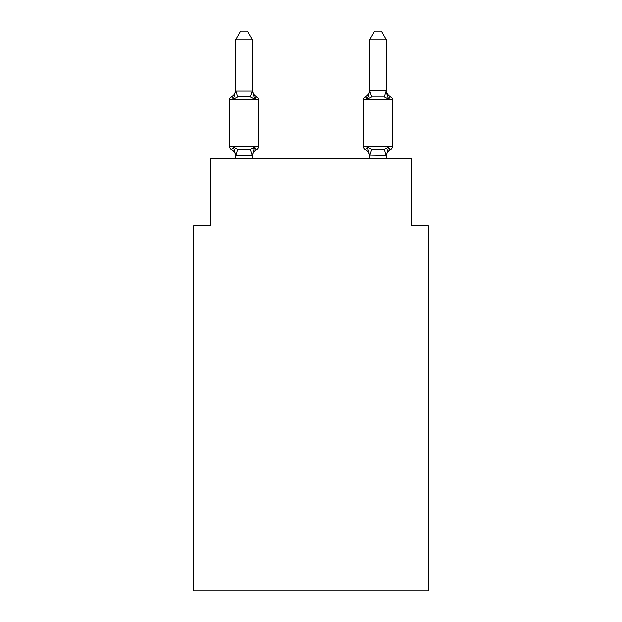 <?xml version="1.0" encoding="UTF-8"?>
<svg xmlns="http://www.w3.org/2000/svg" width="622" height="622" viewBox="0 0 622 622"><rect width="100%" height="100%" fill="white"/><g stroke="black" fill="none" stroke-linecap="round" stroke-linejoin="round"><path stroke-width="0.93" d="M428.255 590.9L428.255 225.739L411.5 225.739L411.5 158.742L210.5 158.742L210.5 225.739L193.745 225.739L193.745 590.9L428.255 590.9M386.379 39.808L381.348 31.1L374.654 31.1L369.623 39.808L386.379 39.808L386.379 90.96L388.47 98.952L386.721 93.479L388.47 98.952L386.721 93.479L388.47 98.952L386.721 93.479L388.47 98.952L386.721 93.479L388.47 98.952L386.721 93.479L388.47 98.952L386.721 93.479L388.47 98.952L386.721 93.479L388.47 98.952L386.721 93.479L388.47 98.952L386.721 93.479L388.47 98.952L386.721 93.479L388.47 98.952L386.721 93.479L388.47 98.952L386.721 93.479L388.47 98.952L390.523 96.597L388.47 98.952L390.523 96.597L388.47 98.952L390.523 96.597L388.47 98.952L390.523 96.597L388.47 98.952L390.523 96.597L388.47 98.952L390.523 96.597L388.47 98.952L390.523 96.597L388.47 98.952L390.523 96.597L388.47 98.952L390.523 96.597L388.47 98.952L390.523 96.597L388.47 98.952L390.523 96.597L388.47 98.952L390.523 96.597L388.47 98.952L390.523 96.597L388.47 98.952L390.523 96.597L388.47 98.952L390.523 96.597L388.47 98.952L390.523 96.597L388.47 98.952L390.523 96.597L388.47 98.952L390.523 96.597L388.47 98.952L390.523 96.597L388.47 98.952L390.523 96.597L388.47 98.952L390.523 96.597L388.47 98.952L390.523 96.597L388.47 98.952L390.523 96.597L388.47 98.952L390.523 96.597L388.47 98.952L384.287 96.799L371.715 96.799L367.532 98.952L368.317 96.301L367.532 98.952L368.317 96.301L367.532 98.952L368.317 96.301L367.532 98.952L368.317 96.301L367.532 98.952L368.317 96.301L367.532 98.952L368.317 96.301L367.532 98.952L368.317 96.301L367.532 98.952L368.317 96.301L367.532 98.952L368.317 96.301L367.532 98.952L368.317 96.301L367.532 98.952L368.317 96.301L367.532 98.952L368.317 96.301L367.532 98.952L365.479 96.597A3.351 3.351 0 0 0 363.598 99.606L363.598 146.512A3.351 3.351 0 0 0 365.479 149.521L367.532 147.165L365.479 149.521A3.351 3.351 0 0 1 363.598 146.512A3.351 3.351 0 0 0 365.479 149.521L367.532 147.165L365.479 149.521A3.351 3.351 0 0 1 363.598 146.512A3.351 3.351 0 0 0 365.479 149.521L367.532 147.165L365.479 149.521A3.351 3.351 0 0 1 363.598 146.512A3.351 3.351 0 0 0 365.479 149.521L367.532 147.165L365.479 149.521A3.351 3.351 0 0 1 363.598 146.512A3.351 3.351 0 0 0 365.479 149.521L367.532 147.165L365.479 149.521A3.351 3.351 0 0 1 363.598 146.512A3.351 3.351 0 0 0 365.479 149.521L367.532 147.165L365.479 149.521A3.351 3.351 0 0 1 363.598 146.512A3.351 3.351 0 0 0 365.479 149.521L367.532 147.165L365.479 149.521A3.351 3.351 0 0 1 363.598 146.512A3.351 3.351 0 0 0 365.479 149.521L367.532 147.165L365.479 149.521A3.351 3.351 0 0 1 363.598 146.512A3.351 3.351 0 0 0 365.479 149.521L367.532 147.165L365.479 149.521A3.351 3.351 0 0 1 363.598 146.512A3.351 3.351 0 0 0 365.479 149.521L367.532 147.165L365.479 149.521A3.351 3.351 0 0 1 363.598 146.512A3.351 3.351 0 0 0 365.479 149.521L367.532 147.165L365.479 149.521A3.351 3.351 0 0 1 363.598 146.512A3.351 3.351 0 0 0 365.479 149.521L367.532 147.165L365.479 149.521A3.351 3.351 0 0 1 363.598 146.512A3.351 3.351 0 0 0 365.479 149.521L367.532 147.165L365.479 149.521A3.351 3.351 0 0 1 363.598 146.512A3.351 3.351 0 0 0 365.479 149.521L367.532 147.165L365.479 149.521A3.351 3.351 0 0 1 363.598 146.512A3.351 3.351 0 0 0 365.479 149.521L367.532 147.165L365.479 149.521A3.351 3.351 0 0 1 363.598 146.512A3.351 3.351 0 0 0 365.479 149.521L367.532 147.165L365.479 149.521A3.351 3.351 0 0 1 363.598 146.512A3.351 3.351 0 0 0 365.479 149.521L367.532 147.165L365.479 149.521A3.351 3.351 0 0 1 363.598 146.512A3.351 3.351 0 0 0 365.479 149.521L367.532 147.165L365.479 149.521A3.351 3.351 0 0 1 363.598 146.512A3.351 3.351 0 0 0 365.479 149.521L367.532 147.165L365.479 149.521A3.351 3.351 0 0 1 363.598 146.512A3.351 3.351 0 0 0 365.479 149.521L367.532 147.165L365.479 149.521A3.351 3.351 0 0 1 363.598 146.512A3.351 3.351 0 0 0 365.479 149.521L367.532 147.165L365.479 149.521A3.351 3.351 0 0 1 363.598 146.512A3.351 3.351 0 0 0 365.479 149.521L367.532 147.165L365.479 149.521A3.351 3.351 0 0 1 363.598 146.512A3.351 3.351 0 0 0 365.479 149.521L367.532 147.165L365.479 149.521A3.351 3.351 0 0 1 363.598 146.512A3.351 3.351 0 0 0 365.479 149.521L367.532 147.165L371.715 149.319L384.287 149.319L388.47 147.165L390.523 149.521A3.351 3.351 0 0 0 392.404 146.512A3.351 3.351 0 0 1 390.523 149.521L389.566 149.062L390.523 149.521A3.351 3.351 0 0 0 392.404 146.512A3.351 3.351 0 0 1 390.523 149.521A3.351 3.351 0 0 0 392.404 146.512A3.351 3.351 0 0 1 390.523 149.521L389.566 149.062L390.523 149.521A3.351 3.351 0 0 0 392.404 146.512A3.351 3.351 0 0 1 390.523 149.521A3.351 3.351 0 0 0 392.404 146.512A3.351 3.351 0 0 1 390.523 149.521L389.566 149.062L390.523 149.521A3.351 3.351 0 0 0 392.404 146.512A3.351 3.351 0 0 1 390.523 149.521A3.351 3.351 0 0 0 392.404 146.512A3.351 3.351 0 0 1 390.523 149.521L389.566 149.062L390.523 149.521A3.351 3.351 0 0 0 392.404 146.512A3.351 3.351 0 0 1 390.523 149.521A3.351 3.351 0 0 0 392.404 146.512A3.351 3.351 0 0 1 390.523 149.521L389.566 149.062L390.523 149.521A3.351 3.351 0 0 0 392.404 146.512A3.351 3.351 0 0 1 390.523 149.521A3.351 3.351 0 0 0 392.404 146.512A3.351 3.351 0 0 1 390.523 149.521L389.566 149.062L390.523 149.521A3.351 3.351 0 0 0 392.404 146.512A3.351 3.351 0 0 1 390.523 149.521A3.351 3.351 0 0 0 392.404 146.512A3.351 3.351 0 0 1 390.523 149.521L389.566 149.062L390.523 149.521A3.351 3.351 0 0 0 392.404 146.512A3.351 3.351 0 0 1 390.523 149.521A3.351 3.351 0 0 0 392.404 146.512A3.351 3.351 0 0 1 390.523 149.521L389.566 149.062L390.523 149.521A3.351 3.351 0 0 0 392.404 146.512A3.351 3.351 0 0 1 390.523 149.521A3.351 3.351 0 0 0 392.404 146.512A3.351 3.351 0 0 1 390.523 149.521L389.566 149.062L390.523 149.521A3.351 3.351 0 0 0 392.404 146.512A3.351 3.351 0 0 1 390.523 149.521A3.351 3.351 0 0 0 392.404 146.512A3.351 3.351 0 0 1 390.523 149.521L389.566 149.062L390.523 149.521A3.351 3.351 0 0 0 392.404 146.512A3.351 3.351 0 0 1 390.523 149.521A3.351 3.351 0 0 0 392.404 146.512A3.351 3.351 0 0 1 390.523 149.521L389.566 149.062L390.523 149.521A3.351 3.351 0 0 0 392.404 146.512A3.351 3.351 0 0 1 390.523 149.521A3.351 3.351 0 0 0 392.404 146.512A3.351 3.351 0 0 1 390.523 149.521L389.566 149.062M369.623 39.808L369.623 90.656L386.379 90.656M386.379 158.742L386.379 155.461L369.623 155.158L369.623 156.153L367.532 147.165L365.479 149.521A7.371 7.371 0 0 1 369.623 156.153A7.371 7.371 0 0 0 365.479 149.521A7.371 7.371 0 0 1 369.623 156.153A7.371 7.371 0 0 0 365.479 149.521A7.371 7.371 0 0 1 369.623 156.153A7.371 7.371 0 0 0 365.479 149.521A7.371 7.371 0 0 1 369.623 156.153A7.371 7.371 0 0 0 365.479 149.521A7.371 7.371 0 0 1 369.623 156.153A7.371 7.371 0 0 0 365.479 149.521A7.371 7.371 0 0 1 369.623 156.153A7.371 7.371 0 0 0 365.479 149.521A7.371 7.371 0 0 1 369.623 156.153A7.371 7.371 0 0 0 365.479 149.521A7.371 7.371 0 0 1 369.623 156.153A7.371 7.371 0 0 0 365.479 149.521A7.371 7.371 0 0 1 369.623 156.153A7.371 7.371 0 0 0 365.479 149.521A7.371 7.371 0 0 1 369.623 156.153A7.371 7.371 0 0 0 365.479 149.521A7.371 7.371 0 0 1 369.623 156.153A7.371 7.371 0 0 0 365.479 149.521A7.371 7.371 0 0 1 369.623 156.153A7.371 7.371 0 0 0 365.479 149.521A3.351 3.351 0 0 1 363.598 146.512L392.404 146.512A3.351 3.351 0 0 1 390.523 149.521A3.351 3.351 0 0 0 392.404 146.512L392.404 99.606L363.598 99.606M371.715 96.799L369.763 90.618L367.532 98.952L365.479 96.597L367.532 98.952L365.479 96.597L366.436 97.055M386.379 156.153L386.379 156.153A7.371 7.371 0 0 1 390.523 149.521L388.47 147.165L390.523 149.521M369.623 89.972L369.623 89.972A7.371 7.371 0 0 1 365.479 96.597L367.532 98.952M252.377 155.29L235.761 155.508L233.53 147.165L231.477 149.521A3.351 3.351 0 0 1 229.596 146.512A3.351 3.351 0 0 0 231.477 149.521A3.351 3.351 0 0 1 229.596 146.512A3.351 3.351 0 0 0 231.477 149.521A3.351 3.351 0 0 1 229.596 146.512A3.351 3.351 0 0 0 231.477 149.521A3.351 3.351 0 0 1 229.596 146.512A3.351 3.351 0 0 0 231.477 149.521A3.351 3.351 0 0 1 229.596 146.512A3.351 3.351 0 0 0 231.477 149.521A3.351 3.351 0 0 1 229.596 146.512A3.351 3.351 0 0 0 231.477 149.521A3.351 3.351 0 0 1 229.596 146.512A3.351 3.351 0 0 0 231.477 149.521A3.351 3.351 0 0 1 229.596 146.512A3.351 3.351 0 0 0 231.477 149.521A3.351 3.351 0 0 1 229.596 146.512A3.351 3.351 0 0 0 231.477 149.521A3.351 3.351 0 0 1 229.596 146.512A3.351 3.351 0 0 0 231.477 149.521A3.351 3.351 0 0 1 229.596 146.512A3.351 3.351 0 0 0 231.477 149.521A3.351 3.351 0 0 1 229.596 146.512A3.351 3.351 0 0 0 231.477 149.521A3.351 3.351 0 0 1 229.596 146.512A3.351 3.351 0 0 0 231.477 149.521A3.351 3.351 0 0 1 229.596 146.512A3.351 3.351 0 0 0 231.477 149.521A3.351 3.351 0 0 1 229.596 146.512A3.351 3.351 0 0 0 231.477 149.521A3.351 3.351 0 0 1 229.596 146.512A3.351 3.351 0 0 0 231.477 149.521A3.351 3.351 0 0 1 229.596 146.512A3.351 3.351 0 0 0 231.477 149.521A3.351 3.351 0 0 1 229.596 146.512A3.351 3.351 0 0 0 231.477 149.521A3.351 3.351 0 0 1 229.596 146.512A3.351 3.351 0 0 0 231.477 149.521A3.351 3.351 0 0 1 229.596 146.512A3.351 3.351 0 0 0 231.477 149.521A3.351 3.351 0 0 1 229.596 146.512A3.351 3.351 0 0 0 231.477 149.521A3.351 3.351 0 0 1 229.596 146.512A3.351 3.351 0 0 0 231.477 149.521A3.351 3.351 0 0 1 229.596 146.512A3.351 3.351 0 0 0 231.477 149.521L233.53 147.165L231.477 149.521A3.351 3.351 0 0 1 229.596 146.512A3.351 3.351 0 0 0 231.477 149.521L233.53 147.165L231.477 149.521L233.53 147.165L231.477 149.521L233.53 147.165L231.477 149.521L233.53 147.165L231.477 149.521L233.53 147.165L231.477 149.521L233.53 147.165L231.477 149.521L233.53 147.165L231.477 149.521L233.53 147.165L231.477 149.521L233.53 147.165L231.477 149.521L233.53 147.165L231.477 149.521L233.53 147.165L231.477 149.521L233.53 147.165L237.713 149.319L250.285 149.319L254.468 147.165L256.521 149.521L255.494 149.016M233.53 98.952L231.477 96.597L233.53 98.952L231.477 96.597L233.53 98.952L231.477 96.597L233.53 98.952L231.477 96.597L233.53 98.952L231.477 96.597L233.53 98.952L231.477 96.597L233.53 98.952L231.477 96.597L233.53 98.952L231.477 96.597L233.53 98.952L231.477 96.597L233.53 98.952L231.477 96.597L233.53 98.952L231.477 96.597L233.53 98.952L231.477 96.597L233.53 98.952L231.477 96.597L233.53 98.952L231.477 96.597L233.53 98.952L231.477 96.597L233.53 98.952L231.477 96.597L233.53 98.952L231.477 96.597L233.53 98.952L231.477 96.597L233.53 98.952L231.477 96.597L233.53 98.952L231.477 96.597L233.53 98.952L231.477 96.597L233.53 98.952L231.477 96.597L233.53 98.952L231.477 96.597L233.53 98.952L231.477 96.597L233.53 98.952L235.621 89.972L235.621 90.96L235.621 89.972L235.621 90.96L235.621 89.972L235.621 90.96L235.621 89.972L235.621 90.96L235.621 89.972L235.621 90.96L235.621 89.972L235.621 90.96L235.621 89.972L235.621 90.96L235.621 89.972L235.621 90.96L235.621 89.972L235.621 90.96L235.621 89.972L235.621 90.96L235.621 89.972L235.621 90.96L235.621 89.972L235.621 90.96L252.377 90.96L252.377 89.972L254.468 98.952L256.521 96.597A3.351 3.351 0 0 1 258.402 99.606A3.351 3.351 0 0 0 256.521 96.597L254.468 98.952L250.285 96.799L243.995 96.464L237.713 96.799L233.53 98.952M235.621 156.153L235.621 156.153A7.371 7.371 0 0 0 231.477 149.521M252.377 155.158L254.468 147.165L256.521 149.521A3.351 3.351 0 0 0 258.402 146.512L258.402 99.606A3.351 3.351 0 0 0 256.521 96.597A3.351 3.351 0 0 1 258.402 99.606A3.351 3.351 0 0 0 256.521 96.597A3.351 3.351 0 0 1 258.402 99.606A3.351 3.351 0 0 0 256.521 96.597A3.351 3.351 0 0 1 258.402 99.606A3.351 3.351 0 0 0 256.521 96.597A3.351 3.351 0 0 1 258.402 99.606A3.351 3.351 0 0 0 256.521 96.597A3.351 3.351 0 0 1 258.402 99.606A3.351 3.351 0 0 0 256.521 96.597A3.351 3.351 0 0 1 258.402 99.606A3.351 3.351 0 0 0 256.521 96.597A3.351 3.351 0 0 1 258.402 99.606A3.351 3.351 0 0 0 256.521 96.597A3.351 3.351 0 0 1 258.402 99.606A3.351 3.351 0 0 0 256.521 96.597A3.351 3.351 0 0 1 258.402 99.606A3.351 3.351 0 0 0 256.521 96.597A3.351 3.351 0 0 1 258.402 99.606A3.351 3.351 0 0 0 256.521 96.597A3.351 3.351 0 0 1 258.402 99.606A3.351 3.351 0 0 0 256.521 96.597A7.371 7.371 0 0 1 252.377 89.972M252.377 39.808L235.621 39.808L240.652 31.1L247.346 31.1L252.377 39.808L252.377 90.96M253.473 148.285L254.468 147.165L256.521 149.521A7.371 7.371 0 0 0 252.377 156.153M254.468 147.165L256.521 149.521L254.468 147.165M369.623 158.742L369.623 155.158M258.402 99.606L229.596 99.606A3.351 3.351 0 0 1 231.477 96.597A7.371 7.371 0 0 0 235.621 89.972M229.596 99.606L229.596 146.512L258.402 146.512M235.621 39.808L235.621 90.656M250.285 96.799L252.377 90.656M252.377 158.742L252.377 155.461M235.621 158.742L235.621 155.461M388.47 147.165L386.379 155.461M386.379 89.972A7.371 7.371 0 0 0 390.523 96.597A3.351 3.351 0 0 1 392.404 99.606M237.713 149.319L235.761 155.508M250.285 149.319L252.237 155.508M235.761 90.618L237.713 96.799M386.239 155.508L384.287 149.319M369.763 155.508L371.715 149.319M384.287 96.799L386.239 90.618"/></g></svg>

